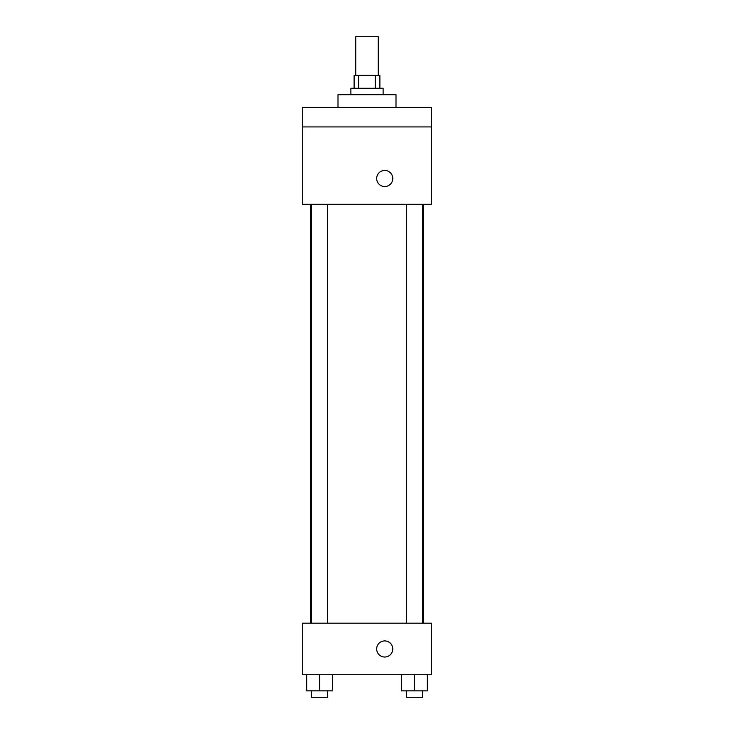 <?xml version="1.0" encoding="UTF-8"?>
<svg xmlns="http://www.w3.org/2000/svg" width="734" height="734" viewBox="0 0 734 734"><rect width="100%" height="100%" fill="white"/><g stroke="black" fill="none" stroke-linecap="round" stroke-linejoin="round"><path stroke-width="1.1" d="M378.276 75.373L378.276 36.7L355.724 36.7L355.724 75.373M358.733 88.264L358.733 75.373L354.109 75.373L354.109 88.264M358.733 75.373L379.891 75.373L379.891 88.264M375.267 88.264L375.267 75.373M350.889 94.704L350.889 88.264L383.111 88.264L383.111 94.704M396.002 107.595L396.002 94.704L337.998 94.704L337.998 107.595M302.555 107.595L431.445 107.595L431.445 126.927L302.555 126.927L302.555 107.595M431.445 126.927L431.445 204.263L302.555 204.263L302.555 126.927M384.726 186.546A8.056 8.056 0 0 1 377.753 174.463A8.056 8.056 0 0 1 391.699 174.463A8.056 8.056 0 0 1 384.726 186.546M302.555 623.184L431.445 623.184L431.445 674.739L302.555 674.739L302.555 623.184M384.726 657.022A8.056 8.056 0 0 1 377.753 644.938A8.056 8.056 0 0 1 391.699 644.938A8.056 8.056 0 0 1 384.726 657.022M401.544 674.739L401.544 690.859L427.326 690.859L427.326 674.739L427.326 690.859M414.435 690.859L414.435 674.739M422.49 690.859L422.49 697.3L406.379 697.3L406.379 690.859M306.674 674.739L306.674 690.859L332.456 690.859L332.456 674.739L332.456 690.859M319.565 690.859L319.565 674.739M327.621 690.859L327.621 697.3L311.51 697.3L311.51 690.859M423.454 623.184L423.454 204.263M310.546 623.184L310.546 204.263M406.379 204.263L406.379 623.184M422.49 204.263L422.49 623.184M327.621 623.184L327.621 204.263M311.51 623.184L311.51 204.263"/></g></svg>
